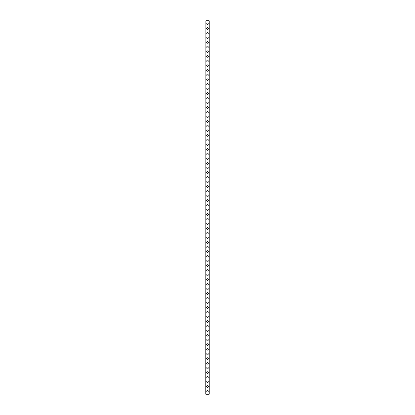 <?xml version="1.0" encoding="UTF-8"?>
<svg xmlns="http://www.w3.org/2000/svg" width="415" height="415" viewBox="0 0 415 415"><rect width="100%" height="100%" fill="white"/><g stroke="black" fill="none" stroke-linecap="round" stroke-linejoin="round"><path stroke-width="0.62" d="M206.649 391.148A0.851 0.851 0 0 1 207.5 390.297A0.851 0.851 0 0 1 208.351 391.148A0.851 0.851 0 0 1 207.5 392.004A0.851 0.851 0 0 1 206.649 391.148M206.649 386.5A0.851 0.851 0 0 1 207.5 385.649A0.851 0.851 0 0 1 208.351 386.5A0.851 0.851 0 0 1 207.5 387.356A0.851 0.851 0 0 1 206.649 386.5M206.649 381.852A0.851 0.851 0 0 1 207.5 381.001A0.851 0.851 0 0 1 208.351 381.852A0.851 0.851 0 0 1 207.5 382.703A0.851 0.851 0 0 1 206.649 381.852M206.649 377.204A0.851 0.851 0 0 1 207.5 376.348A0.851 0.851 0 0 1 208.351 377.204A0.851 0.851 0 0 1 207.5 378.055A0.851 0.851 0 0 1 206.649 377.204M206.649 372.551A0.851 0.851 0 0 1 207.5 371.7A0.851 0.851 0 0 1 208.351 372.551A0.851 0.851 0 0 1 207.5 373.407A0.851 0.851 0 0 1 206.649 372.551M206.649 367.903A0.851 0.851 0 0 1 207.5 367.052A0.851 0.851 0 0 1 208.351 367.903A0.851 0.851 0 0 1 207.5 368.753A0.851 0.851 0 0 1 206.649 367.903M206.649 363.255A0.851 0.851 0 0 1 207.5 362.404A0.851 0.851 0 0 1 208.351 363.255A0.851 0.851 0 0 1 207.5 364.105A0.851 0.851 0 0 1 206.649 363.255M206.649 358.607A0.851 0.851 0 0 1 207.5 357.751A0.851 0.851 0 0 1 208.351 358.607A0.851 0.851 0 0 1 207.5 359.457A0.851 0.851 0 0 1 206.649 358.607M206.649 353.954A0.851 0.851 0 0 1 207.5 353.103A0.851 0.851 0 0 1 208.351 353.954A0.851 0.851 0 0 1 207.5 354.809A0.851 0.851 0 0 1 206.649 353.954M206.649 349.306A0.851 0.851 0 0 1 207.5 348.455A0.851 0.851 0 0 1 208.351 349.306A0.851 0.851 0 0 1 207.5 350.156A0.851 0.851 0 0 1 206.649 349.306M206.649 344.658A0.851 0.851 0 0 1 207.5 343.807A0.851 0.851 0 0 1 208.351 344.658A0.851 0.851 0 0 1 207.5 345.508A0.851 0.851 0 0 1 206.649 344.658M206.649 340.01A0.851 0.851 0 0 1 207.5 339.154A0.851 0.851 0 0 1 208.351 340.01A0.851 0.851 0 0 1 207.5 340.86A0.851 0.851 0 0 1 206.649 340.01M206.649 335.356A0.851 0.851 0 0 1 207.5 334.506A0.851 0.851 0 0 1 208.351 335.356A0.851 0.851 0 0 1 207.5 336.212A0.851 0.851 0 0 1 206.649 335.356M206.649 330.708A0.851 0.851 0 0 1 207.5 329.858A0.851 0.851 0 0 1 208.351 330.708A0.851 0.851 0 0 1 207.5 331.559A0.851 0.851 0 0 1 206.649 330.708M206.649 326.06A0.851 0.851 0 0 1 207.5 325.204A0.851 0.851 0 0 1 208.351 326.06A0.851 0.851 0 0 1 207.5 326.911A0.851 0.851 0 0 1 206.649 326.06M206.649 321.412A0.851 0.851 0 0 1 207.5 320.556A0.851 0.851 0 0 1 208.351 321.412A0.851 0.851 0 0 1 207.5 322.263A0.851 0.851 0 0 1 206.649 321.412M206.649 316.759A0.851 0.851 0 0 1 207.5 315.908A0.851 0.851 0 0 1 208.351 316.759A0.851 0.851 0 0 1 207.5 317.615A0.851 0.851 0 0 1 206.649 316.759M206.649 312.111A0.851 0.851 0 0 1 207.5 311.26A0.851 0.851 0 0 1 208.351 312.111A0.851 0.851 0 0 1 207.5 312.962A0.851 0.851 0 0 1 206.649 312.111M206.649 307.463A0.851 0.851 0 0 1 207.5 306.607A0.851 0.851 0 0 1 208.351 307.463A0.851 0.851 0 0 1 207.5 308.314A0.851 0.851 0 0 1 206.649 307.463M206.649 302.81A0.851 0.851 0 0 1 207.5 301.959A0.851 0.851 0 0 1 208.351 302.81A0.851 0.851 0 0 1 207.5 303.666A0.851 0.851 0 0 1 206.649 302.81M206.649 298.162A0.851 0.851 0 0 1 207.5 297.311A0.851 0.851 0 0 1 208.351 298.162A0.851 0.851 0 0 1 207.5 299.013A0.851 0.851 0 0 1 206.649 298.162M206.649 293.514A0.851 0.851 0 0 1 207.5 292.663A0.851 0.851 0 0 1 208.351 293.514A0.851 0.851 0 0 1 207.5 294.365A0.851 0.851 0 0 1 206.649 293.514M206.649 288.866A0.851 0.851 0 0 1 207.5 288.01A0.851 0.851 0 0 1 208.351 288.866A0.851 0.851 0 0 1 207.5 289.717A0.851 0.851 0 0 1 206.649 288.866M206.649 284.213A0.851 0.851 0 0 1 207.5 283.362A0.851 0.851 0 0 1 208.351 284.213A0.851 0.851 0 0 1 207.5 285.069A0.851 0.851 0 0 1 206.649 284.213M206.649 279.565A0.851 0.851 0 0 1 207.5 278.714A0.851 0.851 0 0 1 208.351 279.565A0.851 0.851 0 0 1 207.5 280.416A0.851 0.851 0 0 1 206.649 279.565M206.649 274.917A0.851 0.851 0 0 1 207.5 274.066A0.851 0.851 0 0 1 208.351 274.917A0.851 0.851 0 0 1 207.5 275.768A0.851 0.851 0 0 1 206.649 274.917M206.649 270.269A0.851 0.851 0 0 1 207.5 269.413A0.851 0.851 0 0 1 208.351 270.269A0.851 0.851 0 0 1 207.5 271.12A0.851 0.851 0 0 1 206.649 270.269M206.649 265.616A0.851 0.851 0 0 1 207.5 264.765A0.851 0.851 0 0 1 208.351 265.616A0.851 0.851 0 0 1 207.5 266.471A0.851 0.851 0 0 1 206.649 265.616M206.649 260.968A0.851 0.851 0 0 1 207.5 260.117A0.851 0.851 0 0 1 208.351 260.968A0.851 0.851 0 0 1 207.5 261.818A0.851 0.851 0 0 1 206.649 260.968M206.649 256.32A0.851 0.851 0 0 1 207.5 255.464A0.851 0.851 0 0 1 208.351 256.32A0.851 0.851 0 0 1 207.5 257.17A0.851 0.851 0 0 1 206.649 256.32M206.649 251.672A0.851 0.851 0 0 1 207.5 250.816A0.851 0.851 0 0 1 208.351 251.672A0.851 0.851 0 0 1 207.5 252.522A0.851 0.851 0 0 1 206.649 251.672M206.649 247.018A0.851 0.851 0 0 1 207.5 246.168A0.851 0.851 0 0 1 208.351 247.018A0.851 0.851 0 0 1 207.5 247.874A0.851 0.851 0 0 1 206.649 247.018M206.649 242.37A0.851 0.851 0 0 1 207.5 241.52A0.851 0.851 0 0 1 208.351 242.37A0.851 0.851 0 0 1 207.5 243.221A0.851 0.851 0 0 1 206.649 242.37M206.649 237.722A0.851 0.851 0 0 1 207.5 236.866A0.851 0.851 0 0 1 208.351 237.722A0.851 0.851 0 0 1 207.5 238.573A0.851 0.851 0 0 1 206.649 237.722M206.649 233.069A0.851 0.851 0 0 1 207.5 232.218A0.851 0.851 0 0 1 208.351 233.069A0.851 0.851 0 0 1 207.5 233.925A0.851 0.851 0 0 1 206.649 233.069M206.649 228.421A0.851 0.851 0 0 1 207.5 227.57A0.851 0.851 0 0 1 208.351 228.421A0.851 0.851 0 0 1 207.5 229.277A0.851 0.851 0 0 1 206.649 228.421M206.649 223.773A0.851 0.851 0 0 1 207.5 222.922A0.851 0.851 0 0 1 208.351 223.773A0.851 0.851 0 0 1 207.5 224.624A0.851 0.851 0 0 1 206.649 223.773M206.649 219.125A0.851 0.851 0 0 1 207.5 218.269A0.851 0.851 0 0 1 208.351 219.125A0.851 0.851 0 0 1 207.5 219.976A0.851 0.851 0 0 1 206.649 219.125M206.649 214.472A0.851 0.851 0 0 1 207.5 213.621A0.851 0.851 0 0 1 208.351 214.472A0.851 0.851 0 0 1 207.5 215.328A0.851 0.851 0 0 1 206.649 214.472M206.649 209.824A0.851 0.851 0 0 1 207.5 208.973A0.851 0.851 0 0 1 208.351 209.824A0.851 0.851 0 0 1 207.5 210.675A0.851 0.851 0 0 1 206.649 209.824M206.649 205.176A0.851 0.851 0 0 1 207.5 204.325A0.851 0.851 0 0 1 208.351 205.176A0.851 0.851 0 0 1 207.5 206.027A0.851 0.851 0 0 1 206.649 205.176M206.649 200.528A0.851 0.851 0 0 1 207.5 199.672A0.851 0.851 0 0 1 208.351 200.528A0.851 0.851 0 0 1 207.5 201.379A0.851 0.851 0 0 1 206.649 200.528M206.649 195.875A0.851 0.851 0 0 1 207.5 195.024A0.851 0.851 0 0 1 208.351 195.875A0.851 0.851 0 0 1 207.5 196.731A0.851 0.851 0 0 1 206.649 195.875M206.649 191.227A0.851 0.851 0 0 1 207.5 190.376A0.851 0.851 0 0 1 208.351 191.227A0.851 0.851 0 0 1 207.5 192.078A0.851 0.851 0 0 1 206.649 191.227M206.649 186.579A0.851 0.851 0 0 1 207.5 185.723A0.851 0.851 0 0 1 208.351 186.579A0.851 0.851 0 0 1 207.5 187.43A0.851 0.851 0 0 1 206.649 186.579M206.649 181.931A0.851 0.851 0 0 1 207.5 181.075A0.851 0.851 0 0 1 208.351 181.931A0.851 0.851 0 0 1 207.5 182.782A0.851 0.851 0 0 1 206.649 181.931M206.649 177.278A0.851 0.851 0 0 1 207.5 176.427A0.851 0.851 0 0 1 208.351 177.278A0.851 0.851 0 0 1 207.5 178.134A0.851 0.851 0 0 1 206.649 177.278M206.649 172.63A0.851 0.851 0 0 1 207.5 171.779A0.851 0.851 0 0 1 208.351 172.63A0.851 0.851 0 0 1 207.5 173.48A0.851 0.851 0 0 1 206.649 172.63M206.649 167.982A0.851 0.851 0 0 1 207.5 167.126A0.851 0.851 0 0 1 208.351 167.982A0.851 0.851 0 0 1 207.5 168.832A0.851 0.851 0 0 1 206.649 167.982M206.649 163.328A0.851 0.851 0 0 1 207.5 162.478A0.851 0.851 0 0 1 208.351 163.328A0.851 0.851 0 0 1 207.5 164.184A0.851 0.851 0 0 1 206.649 163.328M206.649 158.68A0.851 0.851 0 0 1 207.5 157.83A0.851 0.851 0 0 1 208.351 158.68A0.851 0.851 0 0 1 207.5 159.536A0.851 0.851 0 0 1 206.649 158.68M206.649 154.032A0.851 0.851 0 0 1 207.5 153.182A0.851 0.851 0 0 1 208.351 154.032A0.851 0.851 0 0 1 207.5 154.883A0.851 0.851 0 0 1 206.649 154.032M206.649 149.384A0.851 0.851 0 0 1 207.5 148.529A0.851 0.851 0 0 1 208.351 149.384A0.851 0.851 0 0 1 207.5 150.235A0.851 0.851 0 0 1 206.649 149.384M206.649 144.731A0.851 0.851 0 0 1 207.5 143.881A0.851 0.851 0 0 1 208.351 144.731A0.851 0.851 0 0 1 207.5 145.587A0.851 0.851 0 0 1 206.649 144.731M206.649 140.083A0.851 0.851 0 0 1 207.5 139.232A0.851 0.851 0 0 1 208.351 140.083A0.851 0.851 0 0 1 207.5 140.934A0.851 0.851 0 0 1 206.649 140.083M206.649 135.435A0.851 0.851 0 0 1 207.5 134.585A0.851 0.851 0 0 1 208.351 135.435A0.851 0.851 0 0 1 207.5 136.286A0.851 0.851 0 0 1 206.649 135.435M206.649 130.787A0.851 0.851 0 0 1 207.5 129.931A0.851 0.851 0 0 1 208.351 130.787A0.851 0.851 0 0 1 207.5 131.638A0.851 0.851 0 0 1 206.649 130.787M206.649 126.134A0.851 0.851 0 0 1 207.5 125.283A0.851 0.851 0 0 1 208.351 126.134A0.851 0.851 0 0 1 207.5 126.99A0.851 0.851 0 0 1 206.649 126.134M206.649 121.486A0.851 0.851 0 0 1 207.5 120.635A0.851 0.851 0 0 1 208.351 121.486A0.851 0.851 0 0 1 207.5 122.337A0.851 0.851 0 0 1 206.649 121.486M206.649 116.838A0.851 0.851 0 0 1 207.5 115.987A0.851 0.851 0 0 1 208.351 116.838A0.851 0.851 0 0 1 207.5 117.689A0.851 0.851 0 0 1 206.649 116.838M206.649 112.19A0.851 0.851 0 0 1 207.5 111.334A0.851 0.851 0 0 1 208.351 112.19A0.851 0.851 0 0 1 207.5 113.041A0.851 0.851 0 0 1 206.649 112.19M206.649 107.537A0.851 0.851 0 0 1 207.5 106.686A0.851 0.851 0 0 1 208.351 107.537A0.851 0.851 0 0 1 207.5 108.393A0.851 0.851 0 0 1 206.649 107.537M206.649 102.889A0.851 0.851 0 0 1 207.5 102.038A0.851 0.851 0 0 1 208.351 102.889A0.851 0.851 0 0 1 207.5 103.74A0.851 0.851 0 0 1 206.649 102.889M206.649 98.241A0.851 0.851 0 0 1 207.5 97.385A0.851 0.851 0 0 1 208.351 98.241A0.851 0.851 0 0 1 207.5 99.092A0.851 0.851 0 0 1 206.649 98.241M206.649 93.588A0.851 0.851 0 0 1 207.5 92.737A0.851 0.851 0 0 1 208.351 93.588A0.851 0.851 0 0 1 207.5 94.444A0.851 0.851 0 0 1 206.649 93.588M206.649 88.94A0.851 0.851 0 0 1 207.5 88.089A0.851 0.851 0 0 1 208.351 88.94A0.851 0.851 0 0 1 207.5 89.796A0.851 0.851 0 0 1 206.649 88.94M206.649 84.292A0.851 0.851 0 0 1 207.5 83.441A0.851 0.851 0 0 1 208.351 84.292A0.851 0.851 0 0 1 207.5 85.142A0.851 0.851 0 0 1 206.649 84.292M206.649 79.644A0.851 0.851 0 0 1 207.5 78.788A0.851 0.851 0 0 1 208.351 79.644A0.851 0.851 0 0 1 207.5 80.494A0.851 0.851 0 0 1 206.649 79.644M206.649 74.991A0.851 0.851 0 0 1 207.5 74.14A0.851 0.851 0 0 1 208.351 74.991A0.851 0.851 0 0 1 207.5 75.846A0.851 0.851 0 0 1 206.649 74.991M206.649 70.343A0.851 0.851 0 0 1 207.5 69.492A0.851 0.851 0 0 1 208.351 70.343A0.851 0.851 0 0 1 207.5 71.193A0.851 0.851 0 0 1 206.649 70.343M206.649 65.695A0.851 0.851 0 0 1 207.5 64.844A0.851 0.851 0 0 1 208.351 65.695A0.851 0.851 0 0 1 207.5 66.545A0.851 0.851 0 0 1 206.649 65.695M206.649 61.047A0.851 0.851 0 0 1 207.5 60.191A0.851 0.851 0 0 1 208.351 61.047A0.851 0.851 0 0 1 207.5 61.897A0.851 0.851 0 0 1 206.649 61.047M206.649 56.393A0.851 0.851 0 0 1 207.5 55.543A0.851 0.851 0 0 1 208.351 56.393A0.851 0.851 0 0 1 207.5 57.249A0.851 0.851 0 0 1 206.649 56.393M206.649 51.745A0.851 0.851 0 0 1 207.5 50.895A0.851 0.851 0 0 1 208.351 51.745A0.851 0.851 0 0 1 207.5 52.596A0.851 0.851 0 0 1 206.649 51.745M206.649 47.097A0.851 0.851 0 0 1 207.5 46.247A0.851 0.851 0 0 1 208.351 47.097A0.851 0.851 0 0 1 207.5 47.948A0.851 0.851 0 0 1 206.649 47.097M206.649 42.449A0.851 0.851 0 0 1 207.5 41.593A0.851 0.851 0 0 1 208.351 42.449A0.851 0.851 0 0 1 207.5 43.3A0.851 0.851 0 0 1 206.649 42.449M206.649 37.796A0.851 0.851 0 0 1 207.5 36.945A0.851 0.851 0 0 1 208.351 37.796A0.851 0.851 0 0 1 207.5 38.652A0.851 0.851 0 0 1 206.649 37.796M206.649 33.148A0.851 0.851 0 0 1 207.5 32.297A0.851 0.851 0 0 1 208.351 33.148A0.851 0.851 0 0 1 207.5 33.999A0.851 0.851 0 0 1 206.649 33.148M206.649 28.5A0.851 0.851 0 0 1 207.5 27.644A0.851 0.851 0 0 1 208.351 28.5A0.851 0.851 0 0 1 207.5 29.351A0.851 0.851 0 0 1 206.649 28.5M206.649 23.852A0.851 0.851 0 0 1 207.5 22.996A0.851 0.851 0 0 1 208.351 23.852A0.851 0.851 0 0 1 207.5 24.703A0.851 0.851 0 0 1 206.649 23.852M205.778 20.75L205.716 394.25L209.285 394.25L209.285 20.75L205.778 20.75L205.778 394.25M209.222 20.75L209.222 394.25"/></g></svg>
